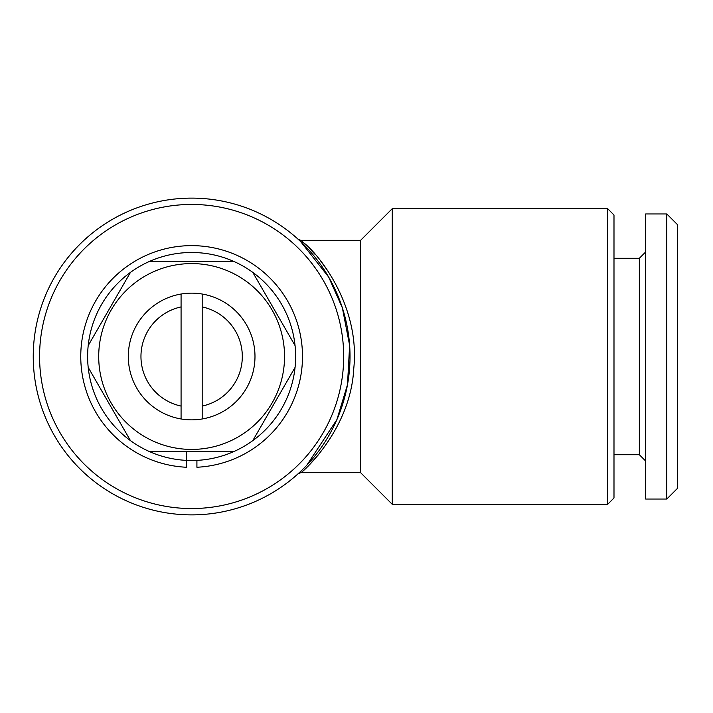 <?xml version="1.0" encoding="UTF-8"?>
<svg xmlns="http://www.w3.org/2000/svg" width="713" height="713" viewBox="0 0 713 713"><rect width="100%" height="100%" fill="white"/><g stroke="black" fill="none" stroke-linecap="round" stroke-linejoin="round"><path stroke-width="1.07" d="M186.351 451.534L186.351 467.247A110.871 110.871 0 0 1 96.505 299.549A110.871 110.871 0 0 1 286.751 299.549A110.871 110.871 0 0 1 196.913 467.247L196.913 460.375M186.351 467.247L186.351 460.375M181.075 294.032A63.359 63.359 0 0 1 254.987 356.5A63.359 63.359 0 0 1 181.075 418.968A63.359 63.359 0 0 1 181.075 294.032L181.075 406.071A50.685 50.685 0 0 1 181.075 306.929M191.628 263.578A92.922 92.922 0 0 1 284.549 356.5A92.922 92.922 0 0 1 191.628 449.422A92.922 92.922 0 0 1 98.706 356.5A92.922 92.922 0 0 1 191.628 263.578M191.628 451.534L233.9 451.534A104.009 104.009 0 0 1 149.365 451.534L191.628 451.534M252.794 440.616L295.066 367.409A104.009 104.009 0 0 1 233.9 451.534M295.066 345.591L252.794 272.384A104.009 104.009 0 0 1 295.066 367.409M233.9 261.466L149.365 261.466A104.009 104.009 0 0 1 252.794 272.384M607.663 504.332L613.991 497.995L613.991 215.005L607.663 208.668L392.257 208.668L392.257 504.332L607.663 504.332L607.663 208.668M392.257 504.332L360.573 472.648L360.573 240.352L392.257 208.668M360.573 240.352L300.957 240.352L303.613 242.732C318.666 253.971 360.377 306.109 353.773 368.398C350.867 428.869 303.301 471.676 300.957 472.648L298.15 473.717M360.573 472.648L300.957 472.648M191.628 204.453A152.047 152.047 0 0 1 343.684 356.5A152.047 152.047 0 0 1 191.628 508.547A152.047 152.047 0 0 1 39.58 356.5A152.047 152.047 0 0 1 191.628 204.453M191.628 198.116A158.384 158.384 0 0 1 350.021 356.5A158.384 158.384 0 0 1 191.628 514.884A158.384 158.384 0 0 1 33.244 356.5A158.384 158.384 0 0 1 191.628 198.116M306.813 465.224L336.91 419.592L347.489 384.699L349.628 345.359L342.356 307.82L328.631 277.009L300.708 241.654L298.337 239.452M298.515 239.613L300.636 241.591M310.021 464.065L318.435 454.734M328.898 272.384L320.645 260.985M315.137 254.434L309.727 248.641M306.135 245.094L303.132 242.295M677.35 488.485L666.789 499.047L645.675 499.047L645.675 213.953L666.789 213.953L677.35 224.515L677.35 488.485M645.675 461.035L639.338 454.698L639.338 258.302L645.675 251.965M639.338 454.698L613.991 454.698M639.338 258.302L613.991 258.302M666.789 499.047L666.789 213.953M89.927 342.588L88.198 345.591A104.009 104.009 0 0 1 130.461 272.384L88.198 345.591A104.009 104.009 0 0 0 88.198 367.409L130.461 440.616A104.009 104.009 0 0 1 88.198 367.409M149.365 451.534A104.009 104.009 0 0 1 130.461 440.616M130.461 272.384A104.009 104.009 0 0 1 149.365 261.466M202.189 406.071L202.189 306.929A50.685 50.685 0 0 1 202.189 406.071L202.189 418.968M181.075 406.071L181.075 418.968M202.189 306.929L202.189 294.032M300.708 241.654A4.225 4.046 133.5 0 0 303.613 242.732M298.792 239.871L300.957 240.352L298.275 239.399"/></g></svg>
